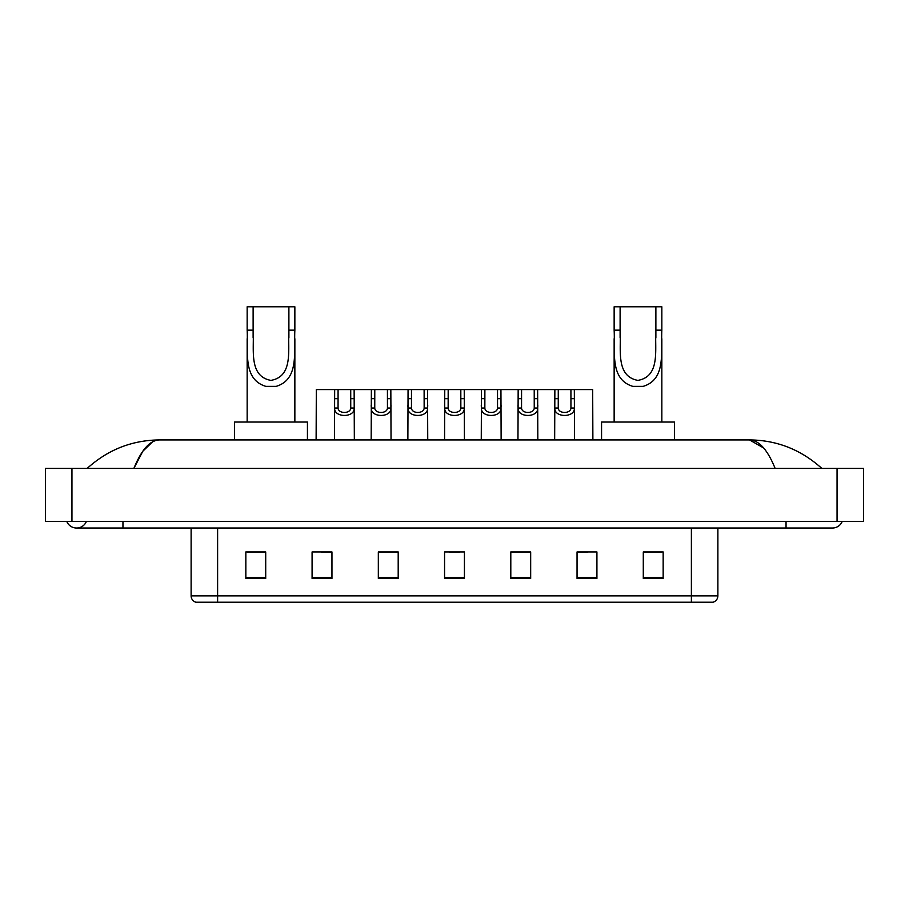 <?xml version="1.0" encoding="UTF-8"?>
<svg xmlns="http://www.w3.org/2000/svg" width="909" height="909" viewBox="0 0 909 909"><rect width="100%" height="100%" fill="white"/><g stroke="black" fill="none" stroke-linecap="round" stroke-linejoin="round"><path stroke-width="1.36" d="M66.755 521.402A10.601 10.601 0 0 0 86.412 521.402A10.601 10.601 0 0 1 66.755 521.402A10.601 10.601 0 0 0 76.583 528.027A10.601 10.601 0 0 1 66.755 521.402M842.245 521.402A10.601 10.601 0 0 1 832.417 528.027A10.601 10.601 0 0 0 842.245 521.402A10.601 10.601 0 0 1 832.417 528.027A10.601 10.601 0 0 0 842.245 521.402M775.127 468.408C767.526 449.705 758.992 440.206 749.516 439.922L159.484 439.922C150.008 440.206 141.474 449.705 133.873 468.408L142.793 451.284L152.598 441.797M71.947 468.408L863.55 468.408L863.55 521.402L45.45 521.402L45.45 468.408L71.947 468.408L71.947 521.402M819.566 466.362L821.816 468.408C800.965 449.637 776.865 440.138 749.516 439.922L763.662 447.989M89.434 466.362L87.184 468.408C107.932 449.671 132.032 440.183 159.484 439.922M691.385 602.224L691.385 595.861L717.883 595.861C717.701 599.042 716.11 601.156 713.111 602.224L195.889 602.224A6.624 6.624 0 0 1 191.117 595.861L191.117 528.027M663.161 578.442L663.161 551.945L643.288 551.945L643.288 578.442L663.161 578.442M596.918 578.442L596.918 551.945L577.045 551.945L577.045 578.442L596.918 578.442M530.674 578.442L530.674 551.945L510.801 551.945L510.801 578.442L530.674 578.442M265.712 578.442L265.712 551.945L245.839 551.945L245.839 578.442L265.712 578.442M331.955 578.442L331.955 551.945L312.082 551.945L312.082 578.442L331.955 578.442M398.199 578.442L398.199 551.945L378.326 551.945L378.326 578.442L398.199 578.442M464.431 578.442L464.431 551.945L444.569 551.945L444.569 578.442L464.431 578.442M679.33 602.224L217.615 602.224L217.615 595.861L691.385 595.861L691.385 528.027M577.976 552.081L587.918 552.081M643.288 552.081L661.843 552.081M394.483 552.081L386.075 552.081M321.082 552.081L331.024 552.081M247.157 552.081L265.712 552.081M522.925 552.081L514.517 552.081M449.535 552.081L459.465 552.081M398.199 552.081L378.326 552.081M530.674 552.081L510.801 552.081M253.122 306.776L294.857 306.776L294.857 330.16C293.777 351.965 299.334 379.371 276.166 386.37L265.848 386.37C242.658 379.337 248.237 351.897 247.157 330.16L247.157 306.776L253.122 306.776L253.122 337.83M247.157 330.16L253.122 330.16C254.395 348.931 248.248 376.121 270.871 380.394C293.8 376.394 287.619 349.045 288.892 330.16L288.892 306.776M294.857 330.16L288.892 330.16L288.892 337.932M247.157 338.682L247.157 422.037M294.857 338.727L294.857 422.037M307.435 439.922L307.435 422.037L234.579 422.037L234.579 439.922M620.108 306.776L661.843 306.776L661.843 330.16C660.763 351.965 666.32 379.371 643.152 386.37L632.834 386.37C609.644 379.337 615.223 351.897 614.143 330.16L614.143 306.776L620.108 306.776L620.108 337.83M614.143 330.16L620.108 330.16C621.381 348.931 615.234 376.121 637.857 380.394C660.786 376.394 654.605 349.045 655.878 330.16L655.878 306.776M661.843 330.16L655.878 330.16L655.878 337.932M614.143 338.682L614.143 422.037M661.843 338.727L661.843 422.037M674.421 439.922L674.421 422.037L601.565 422.037L601.565 439.922M338.08 389.586L338.057 408.039C338.284 413.913 350.522 413.913 350.749 408.039L350.726 389.586L334.671 389.586L334.467 439.922M350.726 389.586L354.135 389.586L354.34 439.922M354.34 405.641L354.158 408.039C354.953 417.901 333.853 417.901 334.648 408.039L334.467 405.641M374.781 389.586L374.758 408.039C374.985 413.913 387.223 413.913 387.45 408.039L387.427 389.586L371.372 389.586L371.167 439.922M387.427 389.586L390.836 389.586L391.04 439.922M391.04 405.641L390.859 408.039C391.654 417.901 370.554 417.901 371.349 408.039L371.167 405.641M411.482 389.586L411.459 408.039C411.686 413.913 423.924 413.913 424.151 408.039L424.117 389.586L408.061 389.586L407.868 439.922M424.117 389.586L427.537 389.586L427.741 439.922M427.741 405.641L427.56 408.039C428.344 417.901 407.255 417.901 408.05 408.039L407.868 405.641M448.182 389.586L448.148 408.039C448.387 413.913 460.613 413.913 460.852 408.039L460.818 389.586L444.762 389.586L444.569 439.922M460.818 389.586L464.238 389.586L464.431 439.922M464.431 405.641L464.249 408.039C465.044 417.901 443.956 417.901 444.751 408.039L444.569 405.641M484.883 389.586L484.849 408.039C485.076 413.913 497.314 413.913 497.541 408.039L497.518 389.586L481.463 389.586L481.259 439.922M497.518 389.586L500.939 389.586L501.132 439.922M501.132 405.641L500.95 408.039C501.745 417.901 480.656 417.901 481.44 408.039L481.259 405.641M521.573 389.586L521.55 408.039C521.777 413.913 534.015 413.913 534.242 408.039L534.219 389.586L518.164 389.586L517.96 439.922M534.219 389.586L537.628 389.586L537.833 439.922M537.833 405.641L537.651 408.039C538.446 417.901 517.346 417.901 518.141 408.039L517.96 405.641M558.274 389.586L558.251 408.039C558.478 413.913 570.716 413.913 570.943 408.039L570.92 389.586L554.865 389.586L554.66 439.922M570.92 389.586L574.329 389.586L574.533 439.922M574.533 405.641L574.352 408.039C575.147 417.901 554.047 417.901 554.842 408.039L554.66 405.641M334.671 389.586L316.321 389.586L316.116 439.922M354.135 389.586L371.372 389.586M390.836 389.586L408.061 389.586M427.537 389.586L444.762 389.586M464.238 389.586L481.463 389.586M500.939 389.586L518.164 389.586M537.628 389.586L554.865 389.586M574.329 389.586L592.679 389.586L592.884 439.922M786.046 521.402L786.046 528.027L832.417 528.027M122.954 521.402L122.954 528.027L786.046 528.027M837.053 468.408L837.053 521.402M191.117 595.861L217.615 595.861L217.615 528.027M464.431 577.522L444.569 577.522M398.199 577.522L378.326 577.522M331.955 577.522L312.082 577.522M265.712 577.522L245.839 577.522M530.674 577.522L510.801 577.522M596.918 577.522L577.045 577.522M663.161 577.522L643.288 577.522M265.848 386.37L276.166 386.37M632.834 386.37L643.152 386.37M354.158 408.039L350.749 408.039M338.057 408.039L334.648 408.039M338.08 398.665L334.671 398.665M354.135 398.665L350.726 398.665M390.859 408.039L387.45 408.039M374.758 408.039L371.349 408.039M374.781 398.665L371.372 398.665M390.836 398.665L387.427 398.665M427.56 408.039L424.151 408.039M411.459 408.039L408.05 408.039M411.482 398.665L408.061 398.665M427.537 398.665L424.117 398.665M464.249 408.039L460.852 408.039M448.148 408.039L444.751 408.039M448.182 398.665L444.762 398.665M464.238 398.665L460.818 398.665M500.95 408.039L497.541 408.039M484.849 408.039L481.44 408.039M484.883 398.665L481.463 398.665M500.939 398.665L497.518 398.665M537.651 408.039L534.242 408.039M521.55 408.039L518.141 408.039M521.573 398.665L518.164 398.665M537.628 398.665L534.219 398.665M574.352 408.039L570.943 408.039M558.251 408.039L554.842 408.039M558.274 398.665L554.865 398.665M574.329 398.665L570.92 398.665M122.954 528.027L76.583 528.027M717.883 595.861L717.883 528.027"/></g></svg>
